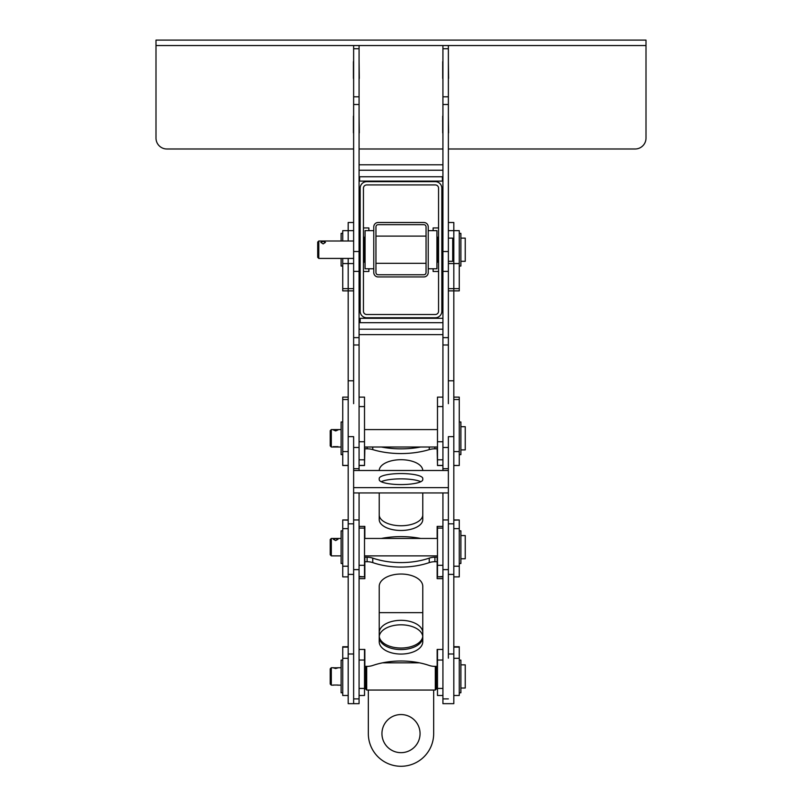 <?xml version="1.0" encoding="UTF-8"?>
<svg xmlns="http://www.w3.org/2000/svg" width="802" height="802" viewBox="0 0 802 802"><rect width="100%" height="100%" fill="white"/><g stroke="black" fill="none" stroke-linecap="round" stroke-linejoin="round"><path stroke-width="1.2" d="M360.168 311.236L360.168 188.189A6.536 6.536 0 0 1 366.704 181.653L435.296 181.653A6.536 6.536 0 0 1 441.832 188.189L441.832 311.236A6.536 6.536 0 0 1 435.296 317.772L366.704 317.772A6.536 6.536 0 0 1 360.168 311.236M438.564 311.236L438.564 188.189A3.268 3.268 0 0 0 435.296 184.921L366.704 184.921A3.268 3.268 0 0 0 363.436 188.189L363.436 311.236A3.268 3.268 0 0 0 366.704 314.504L435.296 314.504A3.268 3.268 0 0 0 438.564 311.236M363.436 227.938L368.88 227.938L368.88 230.655M363.436 271.487L368.88 271.487L368.88 268.77M438.564 227.938L433.12 227.938L433.12 230.655M433.12 268.77L433.12 271.487L438.564 271.487M375.958 226.846A2.175 2.175 0 0 1 378.133 224.67A2.175 2.175 0 0 0 375.958 226.846L375.958 272.58A2.175 2.175 0 0 0 378.133 274.755L423.867 274.755A2.175 2.175 0 0 0 426.042 272.58L426.042 226.846A2.175 2.175 0 0 0 423.867 224.67A2.175 2.175 0 0 1 426.042 226.846M373.782 272.58L373.782 226.846L373.782 230.655L365.07 230.655L365.07 268.77L373.782 268.77L373.782 272.58A4.351 4.351 0 0 0 378.133 276.941L423.867 276.941L378.133 276.941M378.133 222.495L423.867 222.495L378.133 222.495A4.351 4.351 0 0 0 373.782 226.846M428.218 226.846L428.218 230.655L436.93 230.655L436.93 268.77L428.218 268.77L428.218 272.58L428.218 226.846A4.351 4.351 0 0 0 423.867 222.495M635.114 148.992L448.368 148.992L635.114 148.992A10.887 10.887 0 0 0 646.001 138.104L646.001 45.544L646.001 138.104M442.925 148.992L359.075 148.992L442.925 148.992M353.632 148.992L166.886 148.992L353.632 148.992M359.296 132.871L359.075 116.11L359.296 132.871M353.411 132.871L353.411 116.11L353.411 132.871M359.296 78.426L359.075 61.664L359.296 78.426M353.411 78.426L353.411 61.664L353.411 78.426M448.589 132.871L448.368 116.11L448.589 132.871M442.704 132.871L442.704 116.11L442.704 132.871M448.589 78.426L448.368 61.664L448.589 78.426M442.704 78.426L442.704 61.664L442.704 78.426M646.001 40.1L155.999 40.1L646.001 40.1L646.001 45.544L448.368 45.544L448.368 48.732L442.925 48.732L442.925 45.544L448.368 45.544M420.669 538.453A54.446 27.218 180 0 0 401 536.618A54.446 27.218 180 0 0 381.331 538.453M422.774 470.493A21.774 10.887 180 0 0 401 459.706A21.774 10.887 180 0 0 379.226 470.493M437.15 447.015L437.15 448.819L434.905 448.819A10.887 5.444 180 0 0 429.25 449.611A54.446 27.218 0 0 1 372.75 449.611A10.887 5.444 180 0 0 367.095 448.819L364.85 448.819L364.85 447.015M379.226 514.874A21.774 10.887 180 0 0 401 525.751A21.774 10.887 180 0 0 422.774 514.874M420.669 447.015A54.446 27.218 0 0 1 381.331 447.015M379.226 492.939L379.226 519.586A21.774 10.887 180 0 0 401 530.473A21.774 10.887 180 0 0 422.774 519.586L422.774 492.939M364.519 463.797L364.85 448.819M364.85 538.453L364.85 526.393L359.075 526.393M437.15 538.453L437.15 526.393L442.925 526.393M437.481 463.797L437.15 448.819M359.075 271.387L353.632 271.387L353.632 251.527L359.075 251.527L359.075 344.99L353.632 344.99L353.632 403.667M359.075 344.99L359.075 470.493M359.075 492.939L359.075 703.665L353.632 703.665L353.632 698.893L359.075 698.893M448.368 271.387L442.925 271.387L442.925 251.527L448.368 251.527L448.368 344.99L442.925 344.99L442.925 470.493M442.925 492.939L442.925 703.665L453.812 703.665L453.812 290.885L459.255 290.885L453.812 290.885L453.812 288.65L453.812 290.885L448.368 290.885M448.368 344.99L448.368 403.667M364.519 526.393L364.519 528.107L359.075 528.107M442.925 576.488L437.481 576.879L437.481 526.393M348.188 436.659L353.632 436.659L353.632 574.392L348.188 574.392L348.188 258.424L348.188 263.557L342.745 263.557L342.745 258.424M353.632 230.655L348.188 230.655L348.188 241.001L348.188 222.495L353.632 222.495M448.368 230.655L453.812 230.655L453.812 288.65L459.255 288.65L459.255 290.885M359.075 465.421L364.519 465.421L364.519 397.13L359.075 397.13M442.925 465.421L437.481 465.421L437.481 397.13L442.925 397.13M448.368 263.557L453.812 263.557L453.812 230.655L459.255 230.655L459.255 288.65M459.255 263.557L453.812 263.557L453.812 288.65L448.368 288.65M342.745 241.001L342.745 230.655L348.188 230.655M353.632 290.885L342.745 290.885L342.745 263.557M342.745 290.885L348.188 290.885L348.188 263.557L353.632 263.557M442.925 649.45L437.15 649.45L437.15 666.372L434.905 666.372A10.887 6.155 180 0 1 429.25 665.48A54.446 30.777 180 0 0 401 661.008A54.446 30.777 180 0 0 372.75 665.48A10.887 6.155 180 0 1 367.095 666.372L364.85 666.372L364.85 649.45L359.075 649.45M401 574.031A21.774 12.311 180 0 0 379.226 586.342L379.226 641.75A21.774 12.311 180 0 0 401 654.061A21.774 12.311 180 0 0 422.774 641.75L422.774 586.342A21.774 12.311 180 0 0 401 574.031M367.095 561.721L364.85 561.721L364.85 557.23L367.095 557.23A10.887 6.155 0 0 1 372.75 558.122L372.75 562.613A10.887 6.155 180 0 0 367.095 561.721L367.095 557.23M442.925 578.653L437.15 578.653L437.15 557.23L434.905 557.23L434.905 561.721A10.887 6.155 180 0 0 429.25 562.613A54.446 30.777 0 0 1 372.75 562.613M437.15 561.721L434.905 561.721M379.226 637.259A21.774 12.311 180 0 0 401 649.57A21.774 12.311 180 0 0 422.774 637.259M429.25 562.613L429.25 558.122A54.446 30.777 0 0 1 372.75 558.122M429.25 558.122A10.887 6.155 0 0 1 434.905 557.23M359.075 578.653L364.85 578.653L364.85 561.721M359.075 519.947L353.632 519.947L353.632 698.893M442.925 519.947L448.368 519.947L448.368 658.161M359.075 695.494L364.519 695.494L364.519 649.45M437.481 649.45L437.481 695.494L442.925 695.494M359.075 576.488L364.519 576.879L364.519 528.107M381.201 481.721A21.774 4.892 180 0 1 401 478.864A21.774 4.892 180 0 1 420.799 481.721M401 473.561A21.774 4.892 180 0 1 422.774 478.453L422.774 479.676A21.774 4.892 180 0 1 401 484.568A21.774 4.892 180 0 1 379.226 479.676L379.226 478.453A21.774 4.892 180 0 1 401 473.561M448.368 492.939L353.632 492.939M448.368 487.636L353.632 487.636M353.632 470.493L448.368 470.493M453.812 230.655L453.812 222.495L448.368 222.495M448.368 402.033L448.368 380.79L453.812 380.79M453.812 574.392L448.368 574.392L448.368 436.659L453.812 436.659M353.632 402.033L353.632 380.79L348.188 380.79M348.188 465.421L342.745 465.421L342.745 397.13L348.188 397.13M348.188 520.167L342.745 519.947L342.745 576.488M453.812 397.13L459.255 397.13L459.255 465.521L453.812 465.421M453.812 520.167L459.255 519.947L459.255 576.488M422.774 632.648A21.774 12.311 0 0 0 401 620.327A21.774 12.311 0 0 0 379.226 632.648M422.744 636.427A21.774 12.311 0 0 0 401 624.818A21.774 12.311 0 0 0 379.256 636.427M422.774 612.638L379.226 612.638M379.226 635.725A21.774 12.311 0 0 0 401 648.036A21.774 12.311 0 0 0 422.774 635.725M353.632 658.161L353.632 703.665L348.188 703.665L348.188 653.991L353.632 653.991M348.188 574.392L348.188 653.991M453.812 647.124L459.255 647.124L459.255 695.494L453.812 695.494M348.188 647.124L342.745 647.124L342.745 695.494L348.188 695.494M366.704 666.372L366.704 690.041L365.612 688.958L365.612 666.372M436.388 666.372L436.388 688.958L435.296 690.041L435.296 666.372M419.486 662.843L382.514 662.843M435.296 690.041L366.704 690.041M368.329 690.051L368.329 733.609L368.329 690.051L433.671 690.051L433.671 733.609A32.671 32.671 0 0 1 401 766.281A32.671 32.671 0 0 1 368.329 733.609M381.942 733.609A19.058 19.058 0 0 1 401 714.552A19.058 19.058 0 0 1 420.058 733.609A19.058 19.058 0 0 1 401 752.667A19.058 19.058 0 0 1 381.942 733.609M442.925 251.527L442.925 48.732M442.925 96.801L448.368 96.801L448.368 48.732M448.368 251.527L448.368 104.501L442.925 104.501M448.368 96.801L448.368 104.501M442.925 344.99L442.925 337.632L448.368 337.632M442.925 271.387L442.925 337.632M353.632 45.544L359.075 45.544L359.075 48.732L353.632 48.732L353.632 45.544L155.999 45.544L155.999 138.104A10.887 10.887 0 0 0 166.886 148.992M353.632 251.527L353.632 48.732M353.632 96.801L359.075 96.801L359.075 48.732M359.075 251.527L359.075 104.501L353.632 104.501M359.075 96.801L359.075 104.501M353.632 344.99L353.632 337.632L359.075 337.632M353.632 271.387L353.632 337.632M442.925 164.781L359.075 164.781M359.075 176.761L442.925 176.761L442.925 170.225L359.075 170.225L359.075 176.761M359.075 334.645L442.925 334.645M442.925 322.675L359.075 322.675M155.999 40.1L155.999 45.544M359.617 176.761L359.617 181.112L442.383 181.112L442.383 176.761M442.925 318.314L360.168 318.314L360.168 322.675M423.867 276.941A4.351 4.351 0 0 0 428.218 272.58M423.867 224.67L378.133 224.67M436.93 236.66L437.481 237.202L437.481 262.224L436.93 262.765M365.07 262.765L364.519 262.224L364.519 237.202L365.07 236.66M375.958 236.109L426.042 236.109M375.958 263.317L426.042 263.317M342.745 660.106L341.111 660.106L341.111 692.778L342.745 692.778M459.255 692.778L460.889 692.778L460.889 660.106L459.255 660.106M459.255 454.634L460.889 454.634L460.889 421.972L459.255 421.972M459.255 266.043L460.889 266.043L460.889 233.382L459.255 233.382M459.255 563.495L460.889 563.495L460.889 530.834L459.255 530.834M342.745 530.834L341.111 530.834L341.111 563.495L342.745 563.495M342.745 421.972L341.111 421.972L341.111 454.634L342.745 454.634M342.745 233.382L341.111 233.382L341.111 241.001M341.111 266.043L342.745 266.043L341.111 266.043L341.111 258.424M333.321 685.038L338.003 685.038M335.667 667.785L338.003 667.845L335.667 668.527L333.321 667.845L335.667 667.785M331.306 685.149L331.306 667.735L330.223 668.818L330.223 684.066L331.306 685.149L333.772 685.149M460.889 664.848L465.25 664.848L465.25 688.036L460.889 688.036M333.321 446.654L338.003 446.654M335.667 429.591L338.003 429.942L335.667 430.915L333.321 429.942L335.667 429.591M331.306 447.015L331.306 429.591L330.223 430.684L330.223 445.922L331.306 447.015L341.111 447.015M460.889 426.704L465.25 426.704L465.25 449.902L460.889 449.902M335.667 538.573L338.003 539.265L335.667 540.538L333.321 539.265L335.667 538.573M331.306 555.876L331.306 538.453L330.223 539.546L330.223 554.784L331.306 555.876L341.111 555.876M460.889 535.566L465.25 535.566L465.25 558.763L460.889 558.763M460.889 238.114L465.25 238.114L465.25 261.312L460.889 261.312M323.146 241.382L325.482 242.364L323.146 243.898L320.8 242.364L323.146 241.382M318.785 258.424L318.785 241.001L317.702 242.094L317.702 257.332L318.785 258.424L353.632 258.424M448.368 238.114L452.719 238.114L452.719 261.312L448.368 261.312M367.095 448.819L367.095 447.015M434.905 447.015L434.905 448.819M372.75 447.015L372.75 449.611M429.25 449.611L429.25 447.015M353.632 447.476L359.075 447.476M353.632 468.689L359.075 468.689M442.925 447.476L448.368 447.476M442.925 468.689L448.368 468.689M353.632 288.65L342.745 288.65M364.519 459.807L359.075 459.807M364.519 441.742L359.075 441.742M364.519 406.584L359.075 406.584M442.925 459.807L437.481 459.807M442.925 441.742L437.481 441.742M442.925 406.584L437.481 406.584M353.632 569.62L359.075 569.62M442.925 698.893L448.368 698.893M442.925 569.62L448.368 569.62M364.519 660.036L359.075 660.036M364.519 688.427L359.075 688.427M437.481 688.427L442.925 688.427M437.481 660.036L442.925 660.036M364.519 565.31L359.075 565.31M437.481 565.31L442.925 565.31M453.812 523.826L448.368 523.826M353.632 523.826L348.188 523.826M348.188 399.526L342.745 399.526M348.188 451.576L342.745 451.576M348.188 528.628L342.745 528.628M453.812 451.576L459.255 451.576M453.812 399.526L459.255 399.526M453.812 528.628L459.255 528.628M448.368 653.991L453.812 653.991M453.812 658.302L459.255 658.302M348.188 658.302L342.745 658.302M359.075 329.201L442.925 329.201M442.925 45.544L359.075 45.544M364.519 465.521L359.075 465.521M442.925 465.521L437.481 465.521M364.519 576.879L359.075 576.879M437.481 576.879L442.925 576.879M437.481 528.107L442.925 528.107M348.188 465.521L342.745 465.521M348.188 519.947L342.745 519.947M348.188 566.222L342.745 566.222M453.812 465.521L459.255 465.521M453.812 566.222L459.255 566.222M453.812 519.947L459.255 519.947M453.812 646.733L459.255 646.733M348.188 646.733L342.745 646.733M348.188 576.879L342.745 576.879M453.812 576.879L459.255 576.879M337.552 685.149L341.111 685.149M364.519 685.149L365.612 685.149M436.388 685.149L437.481 685.149M331.306 667.735L333.772 667.735M337.552 667.735L341.111 667.735M364.519 667.735L365.612 667.735M436.388 667.735L437.481 667.735M364.519 447.015L437.481 447.015M331.306 429.591L341.111 429.591M364.519 429.591L437.481 429.591M364.519 555.876L437.481 555.876M331.306 538.453L341.111 538.453M364.519 538.453L437.481 538.453M318.785 241.001L353.632 241.001M359.075 241.001L360.168 241.001M363.436 241.001L364.519 241.001M437.481 241.001L438.564 241.001M441.832 241.001L442.925 241.001M359.075 258.424L360.168 258.424M363.436 258.424L364.519 258.424M437.481 258.424L438.564 258.424M441.832 258.424L442.925 258.424"/></g></svg>
